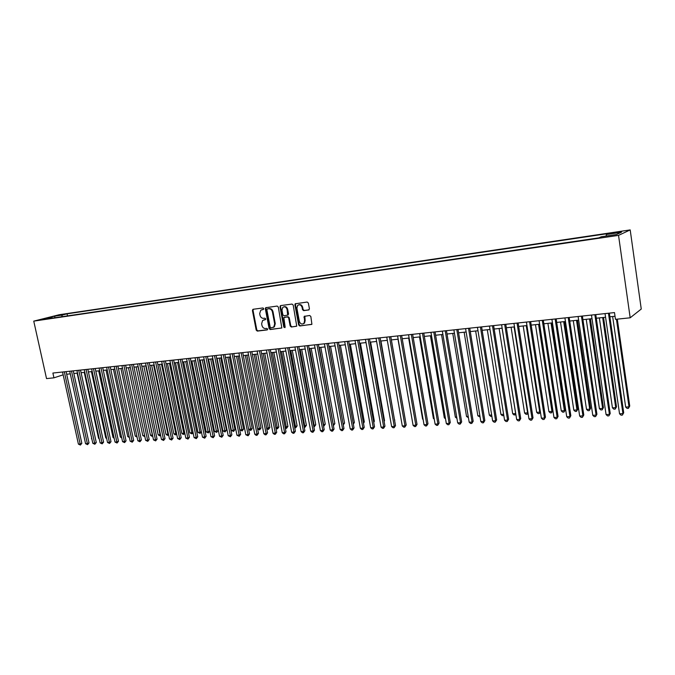 <?xml version="1.0" encoding="UTF-8"?>
<svg xmlns="http://www.w3.org/2000/svg" width="675" height="675" viewBox="0 0 675 675"><rect width="100%" height="100%" fill="white"/><g stroke="black" fill="none" stroke-linecap="round" stroke-linejoin="round"><path stroke-width="1.01" d="M263.756 308.644L262.955 307.96L253.125 309.277L252.416 310.5L256.196 330.117L257.318 331.096L267.148 329.915L267.654 329.071L266.853 328.379L265.579 328.539C263.739 328.548 262.524 327.502 261.942 325.401L261.622 323.764L262.6 320.473L265.494 319.596L265.705 318.87L264.912 318.187L263.63 318.347C261.79 318.364 260.575 317.326 259.993 315.225L259.673 313.58L260.752 310.188L263.52 309.386L263.756 308.644M618.519 231.888L613.389 232.909L621.641 231.787L618.519 231.888M308.635 310.011L309.412 308.753L308.357 303.041L307.159 302.037L295.186 303.809L294.891 304.838L298.654 324.987L299.827 325.991L311.909 324.278L310.837 316.491L309.648 315.487L304.172 316.389L304.568 320.752L303.978 323.266C301.961 324.683 300.417 324.059 299.363 321.393L296.89 308.112L297.641 305.395C299.649 304.189 301.126 304.864 302.096 307.429L302.501 309.648L303.691 310.652L308.964 309.901M33.75 321.131L46.533 378.599L53.949 377.831L52.886 373.047L614.495 312.584L615.465 319.334L630.18 317.798L618.536 235.372L33.75 321.131L59.181 314.736L630.197 229.913L618.536 235.372M278.319 307.049L277.155 306.062L265.672 307.716L265.334 308.779L269.106 328.556L270.245 329.543L281.829 327.966L278.319 307.049M280.716 305.581L292.022 304.071L293.195 305.058L296.73 326.143L291.347 327.012L290.183 326.017L288.655 317.9L287.491 316.904L283.829 317.537L285.137 326.962L284.96 327.645L283.804 327.122L279.982 306.821L280.716 305.581M280.918 305.556L279.982 306.821M58.084 315.512L64.614 314.221L58.084 315.512M606.175 236.056L606.327 234.512L608.614 233.491L67.061 313.833L62.362 315.023L61.644 316.752M606.327 234.512L621.346 232.293L616.469 234.537L601.231 236.782L598.826 237.862L47.09 318.887L51.967 317.655L44.204 318.794L54.633 316.17L62.362 315.023M261.866 309.69L263.571 309.344M630.18 317.798L641.25 309.04L630.197 229.913M66.673 374.245L70.276 373.866M73.845 373.486L77.507 373.098M81.093 372.718L84.822 372.33M88.417 371.95L92.205 371.545M95.816 371.166L99.672 370.761M103.292 370.373L107.207 369.959M110.843 369.571L114.826 369.157M118.471 368.769L122.529 368.339M126.183 367.951L130.309 367.512M133.979 367.124L138.172 366.685M141.851 366.297L146.121 365.842M149.816 365.453L154.145 364.998M157.857 364.601L162.27 364.137M165.991 363.741L170.471 363.268M174.209 362.872L178.774 362.391M182.52 361.994L187.161 361.505M190.924 361.108L195.64 360.61M199.412 360.205L204.213 359.699M208.001 359.302L212.878 358.779M216.683 358.383L221.645 357.86M225.467 357.455L230.512 356.915M234.343 356.51L239.482 355.97M243.321 355.565L248.552 355.008M252.408 354.603L257.723 354.038M261.588 353.632L267.005 353.059M270.886 352.645L276.387 352.063M280.285 351.658L285.879 351.059M289.794 350.646L295.49 350.047M299.413 349.633L305.21 349.017M309.15 348.604L315.048 347.979M318.997 347.558L325.004 346.925M328.97 346.503L335.078 345.862M339.052 345.44L345.271 344.782M349.262 344.36L355.59 343.693M359.598 343.263L366.036 342.588M370.06 342.157L376.608 341.466M380.649 341.035L387.315 340.335M405.236 419.428L391.382 339.905L398.157 339.188M402.224 338.757L409.134 338.023M413.21 337.593L420.247 336.85M424.339 336.42L431.502 335.661M435.611 335.23L442.901 334.454M447.019 334.015L454.444 333.231M458.587 332.8L466.138 331.999M470.298 331.56L477.993 330.742M482.161 330.303L489.991 329.476M494.176 329.029L502.158 328.185M506.351 327.746L514.485 326.886M518.695 326.438L526.972 325.561M531.2 325.114L539.629 324.228M543.873 323.781L552.462 322.869M556.715 322.422L565.464 321.494M569.734 321.038L578.652 320.102M582.93 319.646L592.017 318.684M596.312 318.229L605.568 317.25M609.879 316.794L615.026 316.254M53.949 377.831L63.155 374.836M67.508 315.883L67.061 313.833M52.473 318.094L51.967 317.655M54.987 317.723L54.633 316.17M263.739 319.916L265.537 319.553M253.353 309.251L253.024 310.306L256.795 329.906L257.926 330.885L267.494 329.729M265.672 307.716L266.271 307.522L265.933 308.585L269.705 328.345L270.844 329.332L281.779 328.016M267.376 308.956L266.87 309.817L270.186 327.198L270.979 327.881L273.805 327.012L274.674 323.831L272.413 311.918C271.823 309.791 270.599 308.745 268.734 308.779L267.789 308.821M273.173 327.468L274.396 326.801L275.265 323.62L274.674 323.831M267.983 308.762L269.342 308.576C271.198 308.551 272.422 309.597 273.012 311.715L275.265 323.62M296.646 326.227L291.347 327.012M284.563 317.216L288.082 316.702L289.246 317.689L290.765 325.797L291.929 326.793M280.572 306.627L284.394 326.911L285.002 327.594M287.069 309.454C286.166 306.982 284.74 306.281 282.783 307.344L281.964 310.12L282.842 314.761L283.998 315.757L287.668 315.115L287.069 309.454L287.66 309.26C286.968 307.091 285.694 306.281 283.863 306.821M287.786 315.141L288.537 313.909L287.947 314.111M287.66 309.26L288.537 313.909M298.814 304.779C300.679 304.223 301.97 305.041 302.67 307.226L303.083 309.454L304.265 310.449L309.057 309.833M303.303 323.814L304.552 323.055L305.142 320.541L304.568 320.752M304.847 316.086L305.142 320.541M295.836 303.556L295.473 304.644L299.227 324.776L300.409 325.78L311.782 324.413M77.127 373.14L91.808 438.682M91.884 439.062L91.429 438.708M64.319 371.815L80.182 444.007L78.401 444.108L62.539 372.009M66.099 371.63L81.835 443.323L80.182 444.007L80.409 445.053L78.401 444.108M81.835 443.323L80.409 445.053M84.248 372.389L98.55 438.286L99.124 438.252M99.25 438.818L98.55 438.286M91.429 371.63L105.739 437.864L106.515 437.813M106.684 438.581L105.739 437.864M98.693 370.862L113.003 437.434L113.982 437.375M114.193 438.337L113.003 437.434M106.026 370.086L120.344 436.995L121.525 436.928M121.753 437.974L120.344 436.995M71.499 371.048L87.37 443.61L85.573 443.711L69.702 371.242M73.271 370.853L89.016 442.918L87.37 443.61L87.59 444.656L85.573 443.711M89.016 442.918L87.59 444.656M78.756 370.263L94.635 443.205L92.812 443.306L76.933 370.457M80.519 370.077L96.272 442.513L94.635 443.205L94.846 444.251L92.812 443.306M96.272 442.513L94.846 444.251M86.088 369.478L101.976 442.792L100.128 442.893L84.248 369.672M87.843 369.284L103.604 442.1L101.976 442.792L102.178 443.846L100.128 442.893M103.604 442.1L102.178 443.846M93.487 368.677L109.384 442.378L107.528 442.479L91.631 368.879M95.242 368.491L111.004 441.678L109.384 442.378L109.578 443.441L107.528 442.479M111.004 441.678L109.578 443.441M113.434 369.301L127.752 436.556L129.153 436.472M129.372 437.527L127.752 436.556M100.972 367.875L116.868 441.956L114.995 442.057L99.09 368.077M102.718 367.681L118.488 441.256L116.868 441.956L117.062 443.028L114.995 442.057M118.488 441.256L117.062 443.028M120.918 368.508L135.245 436.109L136.856 436.016M137.076 437.079L135.245 436.109M108.532 367.057L124.436 441.534L122.538 441.636L106.633 367.259M110.27 366.871L126.048 440.834L124.436 441.534L124.613 442.606L122.538 441.636M126.048 440.834L124.613 442.606M128.478 367.706L142.805 435.662L144.636 435.552M144.863 436.624L142.805 435.662M116.168 366.238L132.081 441.104L130.157 441.214L114.252 366.441M117.897 366.052L133.675 440.404L132.081 441.104L132.249 442.184L130.157 441.214M133.675 440.404L132.249 442.184M136.114 366.905L150.441 435.215L152.364 435.097L138.037 366.702M152.71 436.084L151.748 436.219L150.441 435.215M152.516 436.177L152.491 435.046M123.888 365.403L139.801 440.674L137.86 440.783L121.947 365.614M125.609 365.217L141.396 439.965L139.801 440.674L139.961 441.762L137.86 440.783M141.396 439.965L139.961 441.762M143.834 366.086L158.161 434.759L160.102 434.641L145.775 365.884M160.642 435.544L159.469 435.772L158.161 434.759M160.245 435.721L160.422 434.498M151.63 365.259L165.957 434.295L167.923 434.177L153.588 365.057M168.657 434.995L167.273 435.307L165.957 434.295M168.058 435.265L167.923 434.177L168.438 433.941M159.511 364.424L173.838 433.822L175.821 433.713L161.494 364.222M176.715 434.219L175.154 434.852L173.838 433.822M175.947 434.801L175.821 433.713L176.538 433.384M167.476 363.589L181.803 433.358L183.803 433.232L169.476 363.378M184.857 433.417L183.119 434.388L181.803 433.358M183.921 434.337L183.803 433.232L184.731 432.81M175.517 362.737L189.852 432.877L191.877 432.759L177.542 362.517M193.084 432.616L191.978 433.865L189.852 432.877M191.978 433.865L191.877 432.759L193.008 432.228M183.651 361.876L197.977 432.397L200.028 432.278L185.701 361.657M201.403 431.789L200.121 433.392L197.977 432.397M200.121 433.392L200.028 432.278L201.369 431.646M191.877 361.007L206.196 431.907L208.263 431.789L209.748 431.089L195.547 360.619M209.748 431.089L208.347 432.911L193.944 360.788M208.347 432.911L206.196 431.907M200.18 360.129L214.498 431.418L216.591 431.291L218.059 430.591L203.867 359.733M218.059 430.591L216.667 432.422L202.272 359.902M216.667 432.422L214.498 431.418M208.583 359.235L222.893 430.92L225.011 430.793L226.462 430.085L212.279 358.847M226.462 430.085L225.07 431.933L210.693 359.016M225.07 431.933L222.893 430.92M217.072 358.341L231.382 430.422L233.516 430.296L234.959 429.578L220.784 357.944M234.959 429.578L233.567 431.435L219.206 358.113M233.567 431.435L231.382 430.422M225.653 357.429L239.954 429.907L242.114 429.781L243.548 429.072L229.373 357.041M243.548 429.072L242.156 430.928L227.812 357.202M242.156 430.928L239.954 429.907M248.636 429.393L252.231 428.549L238.064 356.122M252.231 428.549L250.838 430.422L236.52 356.282M250.838 430.422L248.636 429.41M131.684 364.567L147.606 440.235L145.648 440.345L129.727 364.778M133.405 364.382L149.192 439.526L147.606 440.235L147.757 441.332L145.648 440.345M149.192 439.526L147.757 441.332M139.573 363.715L155.486 439.796L153.512 439.906L137.59 363.926M141.278 363.53L157.064 439.079L155.486 439.796L155.638 440.893L153.512 439.906M157.064 439.079L155.638 440.893M147.538 362.855L163.46 439.349L161.46 439.459L145.538 363.074M149.234 362.677L165.029 438.632L163.46 439.349L163.595 440.454L161.46 439.459M165.029 438.632L163.595 440.454M155.596 361.994L171.509 438.893L169.493 439.012L153.571 362.205M157.283 361.808L173.07 438.176L171.509 438.893L171.644 440.007L169.493 439.012M173.07 438.176L171.644 440.007M163.73 361.117L179.651 438.438L177.609 438.556L161.688 361.336M165.417 360.931L181.204 437.721L179.651 438.438L179.769 439.56L177.609 438.556M181.204 437.721L179.769 439.56M171.965 360.231L187.878 437.982L185.811 438.092L169.898 360.45M173.635 360.053L189.422 437.257L187.878 437.982L187.988 439.104L185.811 438.092M189.422 437.257L187.988 439.104M180.284 359.336L196.197 437.518L194.105 437.628L178.192 359.556M181.946 359.151L197.724 436.784L196.197 437.518L196.298 438.649L194.105 437.628M197.724 436.784L196.298 438.649M188.696 358.425L204.601 437.046L202.492 437.164L186.578 358.653M190.342 358.248L206.12 436.312L204.601 437.046L204.694 438.185L202.492 437.164M206.12 436.312L204.694 438.185M197.193 357.514L213.097 436.565L210.971 436.683L195.058 357.742M198.838 357.337L214.608 435.839L213.097 436.565L213.182 437.712L210.971 436.683M214.608 435.839L213.182 437.712M205.791 356.586L221.695 436.084L219.535 436.21L203.639 356.822M207.428 356.408L223.197 435.35L221.695 436.084L221.763 437.24L219.535 436.21M223.197 435.35L221.763 437.24M214.49 355.649L230.378 435.603L228.201 435.721L212.304 355.885M216.11 355.48L231.871 434.86L230.378 435.603L230.437 436.759L228.201 435.721M231.871 434.86L230.437 436.759M223.282 354.704L239.161 435.105L236.959 435.232L221.071 354.94M224.885 354.535L240.637 434.362L239.161 435.105L239.212 436.278L236.959 435.232M240.637 434.362L239.212 436.278M257.605 428.861L261.014 428.026L246.856 355.193M261.014 428.026L259.622 429.907L245.32 355.354M259.622 429.907L257.648 429.081M266.676 428.33L269.882 427.503L255.741 354.248M269.882 427.503L268.49 429.384L254.213 354.409M268.49 429.384L266.76 428.76M275.847 427.781L278.859 426.963L264.727 353.303M278.859 426.963L277.467 428.861L263.208 353.464M277.467 428.861L275.974 428.439M285.128 427.233L287.93 426.423L273.805 352.342M287.93 426.423L286.538 428.33L272.303 352.502M286.538 428.33L285.297 428.119M232.175 353.751L248.046 434.607L245.818 434.734L229.939 353.987M233.769 353.573L249.514 433.865L248.046 434.607L248.088 435.788L245.818 434.734M249.514 433.865L248.088 435.788M241.161 352.78L257.023 434.109L254.77 434.236L238.908 353.025M242.747 352.612L258.483 433.358L257.023 434.109L257.057 435.291L256.154 435.341L254.77 434.236M258.483 433.358L257.057 435.291M250.256 351.802L266.11 433.603L263.832 433.73L247.978 352.046M251.834 351.633L267.553 432.852L266.11 433.603L266.127 434.784L265.216 434.835L263.832 433.73M267.553 432.852L266.127 434.784M259.453 350.806L275.299 433.088L272.987 433.215L257.15 351.059M261.014 350.646L276.725 432.329L275.299 433.088L275.299 434.278L274.379 434.329L272.987 433.215M276.725 432.329L275.299 434.278M294.519 426.676L297.101 425.874L282.994 351.371M297.101 425.874L295.718 427.798L281.509 351.523M295.718 427.798L294.73 427.798M268.76 349.81L284.588 432.565L282.251 432.692L266.423 350.063M270.312 349.642L286.006 431.806L284.588 432.565L284.58 433.772L283.643 433.822L282.251 432.692M286.006 431.806L284.58 433.772M304.012 426.119L306.382 425.326L292.292 350.384M306.382 425.326L304.99 427.25L290.815 350.544M304.99 427.25L304.231 427.3M278.176 348.798L293.988 432.042L291.625 432.169L275.813 349.051M279.712 348.629L295.388 431.274L293.988 432.042L293.962 433.249L293.017 433.299L291.625 432.169M295.388 431.274L293.962 433.249M313.613 425.545L315.765 424.761L301.691 349.388M315.765 424.761L314.373 426.701L300.223 349.549M314.373 426.701L313.833 426.735M287.702 347.768L303.488 431.502L301.109 431.637L285.306 348.03M289.221 347.608L304.881 430.743L303.488 431.502L303.455 432.726L302.501 432.776L301.109 431.637M304.881 430.743L303.455 432.726M323.333 424.972L325.249 424.195L311.192 348.384M325.249 424.195L323.865 426.144L309.749 348.536M297.337 346.731L313.107 430.971L310.694 431.106L294.916 346.992M298.839 346.57L314.483 430.203L313.107 430.971L313.065 432.194L312.095 432.245L310.694 431.106M314.483 430.203L313.065 432.194M333.163 424.389L334.851 423.622L320.811 347.372M334.851 423.622L333.467 425.587L319.376 347.515M307.091 345.684L322.836 430.422L320.397 430.557L304.636 345.946M308.576 345.524L324.202 429.654L322.836 430.422L322.777 431.654L321.806 431.713L320.397 430.557M324.202 429.654L322.777 431.654M343.102 423.799L344.554 423.048L330.539 346.343M343.221 424.415L329.122 346.486M344.554 423.048L343.313 424.938M316.955 344.621L332.682 429.874L330.21 430.009L314.474 344.883M318.431 344.461L334.032 429.098L332.682 429.874L332.615 431.114L331.619 431.165L330.21 430.009M334.032 429.098L332.615 431.114M353.168 423.166L354.375 422.457L340.386 345.296M354.375 422.457L353.363 424.229M326.936 343.541L342.647 429.317L340.141 429.452L324.43 343.811M328.396 343.389L343.972 428.541L342.647 429.317L342.554 430.566L341.558 430.616L340.141 429.452M343.972 428.541L342.554 430.566M363.327 422.449L364.314 421.867L350.342 344.242M364.314 421.867L363.504 423.436M337.044 342.461L352.721 428.752L350.19 428.887L334.505 342.731M338.487 342.301L354.038 427.967L352.721 428.752L352.62 430.009L351.608 430.068L350.19 428.887M354.038 427.967L352.62 430.009M373.613 421.723L374.363 421.267L360.425 343.178M374.363 421.267L373.748 422.466M347.271 341.356L362.922 428.178L360.366 428.321L344.706 341.634M348.697 341.204L364.222 427.393L362.922 428.178L362.812 429.443L361.783 429.502L360.366 428.321M364.222 427.393L362.812 429.443M384.024 420.972L384.539 420.66L370.617 342.098M384.539 420.66L384.117 421.478M357.623 340.242L373.25 427.596L370.659 427.748L355.025 340.521M359.032 340.09L374.524 426.811L373.25 427.596L373.115 428.878L372.077 428.929L370.659 427.748M374.524 426.811L373.115 428.878M394.563 420.213L380.936 341.01M394.824 420.052L394.605 420.474M368.103 339.112L383.695 427.013L381.071 427.165L365.47 339.398M369.495 338.968L384.961 426.229L383.695 427.013L383.552 428.296L382.497 428.355L381.071 427.165M384.961 426.229L383.552 428.296M378.709 337.973L394.276 426.423L391.618 426.575L376.043 338.259M380.084 337.821L395.516 425.63L394.276 426.423L394.107 427.714L393.044 427.773L391.618 426.575M395.516 425.63L394.107 427.714M397.997 339.204L412.113 419.715M389.45 336.817L404.975 425.824L402.292 425.976L386.75 337.103M390.8 336.673L406.198 425.031L404.975 425.824L404.798 427.123L403.726 427.182L402.292 425.976M406.198 425.031L404.798 427.123M408.679 338.074L422.601 419.091L423.056 419.065M423.141 419.546L422.601 419.091M400.326 335.644L415.817 425.216L413.092 425.368L397.592 335.939M401.659 335.5L417.023 424.415L415.817 425.216L415.623 426.524L414.534 426.583L413.092 425.368M417.023 424.415L415.623 426.524M419.496 336.935L433.384 418.449L434.135 418.407M434.27 419.209L433.384 418.449M411.337 334.462L426.786 424.6L424.035 424.752L408.569 334.758M412.653 334.319L427.975 423.799L426.786 424.6L426.575 425.925L425.478 425.984L424.035 424.752M427.975 423.799L426.575 425.925M430.448 335.77L444.302 417.808L445.348 417.741M445.542 418.871L444.302 417.808M422.483 333.256L437.898 423.976L435.105 424.136L419.681 333.56M423.782 333.121L439.062 423.174L437.898 423.976L437.67 425.309L436.556 425.368L435.105 424.136M439.062 423.174L437.67 425.309M441.534 334.598L455.347 417.15L456.705 417.074M456.924 418.365L455.347 417.15M433.78 332.041L449.145 423.352L446.318 423.512L430.945 332.345M435.054 331.906L450.292 422.542L449.145 423.352L448.9 424.685L447.77 424.752L446.318 423.512M450.292 422.542L448.9 424.685M452.765 333.416L466.535 416.492L468.214 416.391M468.425 417.69L466.535 416.492M445.213 330.809L460.536 422.71L457.675 422.871L442.344 331.121M446.47 330.674L461.658 421.9L460.536 422.71L460.274 424.06L459.127 424.119L457.675 422.871M461.658 421.9L460.274 424.06M464.13 332.21L477.858 415.817L479.866 415.699M480.077 417.007L477.858 415.817M456.798 329.569L472.078 422.069L469.176 422.229L453.887 329.881M458.03 329.434L473.175 421.251L472.078 422.069L471.791 423.419L470.635 423.487L469.176 422.229M473.175 421.251L471.791 423.419M475.647 330.995L489.324 415.142L491.662 414.998M491.881 416.315L490.75 416.382L489.324 415.142M468.534 328.303L483.764 421.411L480.828 421.58L465.59 328.615M469.741 328.168L484.836 420.593L483.764 421.411L483.46 422.778L482.288 422.845L480.828 421.58M484.836 420.593L483.46 422.778M487.308 329.763L500.934 414.45L503.618 414.29M503.803 415.429L502.369 415.699L500.934 414.45M503.719 414.897L503.533 415.631M480.423 327.021L495.593 420.753L492.623 420.913L477.436 327.341M481.604 326.894L496.648 419.926L495.593 420.753L495.273 422.128L494.083 422.187L492.623 420.913M496.648 419.926L495.273 422.128M499.112 328.514L512.696 413.75L515.658 413.581L502.09 328.193M515.852 414.349L514.131 415.015L512.696 413.75M515.312 414.948L515.717 413.53M492.472 325.721L507.583 420.078L504.571 420.247L489.443 326.05M493.627 325.603L508.612 419.251L507.583 420.078L507.246 421.462L506.039 421.529L504.571 420.247M508.612 419.251L507.246 421.462M511.076 327.248L524.61 413.049L527.605 412.872L514.088 326.928M528.044 413.117L527.242 414.248L526.044 414.315L524.61 413.049M527.242 414.248L527.96 412.585M504.672 324.413L519.733 419.394L516.679 419.572L501.609 324.743M505.803 324.287L520.737 418.567L519.733 419.394L519.37 420.795L518.147 420.863L516.679 419.572M520.737 418.567L519.37 420.795M523.192 325.966L536.667 412.332L539.713 412.155L526.247 325.637M540.388 411.86L539.325 413.539L538.11 413.615L536.667 412.332M539.325 413.539L540.354 411.607M517.042 323.08L532.035 418.711L528.947 418.88L513.937 323.418M518.147 322.962L533.014 417.876L531.655 420.112L530.423 420.179L528.947 418.88M533.014 417.876L531.655 420.112M535.469 324.667L548.893 411.607L551.964 411.429L552.876 410.619L539.595 324.228M552.876 410.619L551.559 412.822L551.964 411.429L538.566 324.337M551.559 412.822L550.327 412.898L548.893 411.607M529.58 321.73L544.506 418.011L541.375 418.188L526.424 322.068M530.651 321.612L545.459 417.175L544.101 419.428L542.852 419.496L541.375 418.188M545.459 417.175L544.101 419.428M547.906 323.35L561.271 410.873L564.384 410.695L565.27 409.885L552.049 322.912M565.27 409.885L563.962 412.096L564.384 410.695L551.045 323.021M563.962 412.096L562.714 412.172L561.271 410.873M542.278 320.363L557.145 417.302L553.964 417.479L539.089 320.709M543.324 320.245L558.065 416.458L556.715 418.728L555.449 418.804L553.964 417.479M558.065 416.458L556.715 418.728M560.512 322.017L573.809 410.13L576.973 409.944L577.825 409.134L564.663 321.578M577.825 409.134L576.517 411.362L576.973 409.944L563.692 321.68M576.517 411.362L575.26 411.438L573.809 410.13M555.154 318.98L569.945 416.585L566.73 416.762L551.922 319.326M556.175 318.87L570.839 415.741L569.498 418.027L568.215 418.095L566.73 416.762M570.839 415.741L569.498 418.027M573.286 320.667L586.516 409.379L589.714 409.193L590.549 408.375L577.454 320.228M590.549 408.375L589.25 410.619L589.714 409.193L576.509 320.321M589.25 410.619L587.967 410.695L586.516 409.379M568.207 317.571L582.93 415.859L579.665 416.045L564.924 317.925M569.194 317.461L583.791 415.007L582.458 417.31L581.15 417.378L579.665 416.045M583.791 415.007L582.458 417.31M586.229 319.3L599.392 408.62L602.632 408.426L603.433 407.607L590.414 318.853M603.433 407.607L602.142 409.868L602.632 408.426L589.494 318.954M602.142 409.868L600.843 409.944L599.392 408.62M581.437 316.145L596.084 415.125L592.777 415.311L578.112 316.507M582.398 316.043L596.919 414.273L595.586 416.585L594.262 416.652L592.777 415.311M596.919 414.273L595.586 416.585M599.349 317.908L612.436 407.843L615.727 407.649L616.494 406.831L603.543 317.461M616.494 406.831L615.212 409.101L615.727 407.649L602.657 317.562M615.212 409.101L613.896 409.177L612.436 407.843M594.861 314.702L609.415 414.374L606.066 414.56L591.486 315.065M595.78 314.601L610.217 413.522L608.892 415.842L607.559 415.918L606.066 414.56M610.217 413.522L608.892 415.842M612.647 316.499L625.658 407.059L628.999 406.865L629.733 406.038L617.296 319.14M629.733 406.038L628.45 408.324L628.999 406.865L616.444 319.233M628.45 408.324L627.117 408.4L625.658 407.059M608.462 313.234L622.932 413.615L619.54 413.809L605.045 313.605M609.356 313.141L623.708 412.754L622.392 415.1L621.034 415.176L619.54 413.809M623.708 412.754L622.392 415.1M262.575 309.479L261.968 309.673M264.524 319.68L263.925 319.882M257.926 330.885L257.318 331.096M256.795 329.906L256.196 330.117M253.024 310.306L252.416 310.5M270.844 329.332L270.245 329.543M269.705 328.345L269.106 328.556M265.933 308.585L265.334 308.779M273.012 311.715L272.413 311.918M269.342 308.576L268.734 308.779M290.765 325.797L290.183 326.017M289.246 317.689L288.655 317.9M288.082 316.702L287.491 316.904M284.884 317.107L284.293 317.309M284.394 326.911L283.804 327.122M304.265 310.449L303.691 310.652M303.083 309.454L302.501 309.648M302.67 307.226L302.096 307.429M304.509 317.149L303.936 317.351M300.409 325.78L299.827 325.991M299.227 324.776L298.654 324.987M295.473 304.644L294.891 304.838M253.302 309.26L252.771 309.428M274.396 326.801L273.805 327.012M288.259 314.913L287.668 315.115M280.884 305.581L280.294 305.775M304.552 323.055L303.978 323.266M304.746 316.187L304.172 316.389M295.768 303.615L295.186 303.809"/></g></svg>
